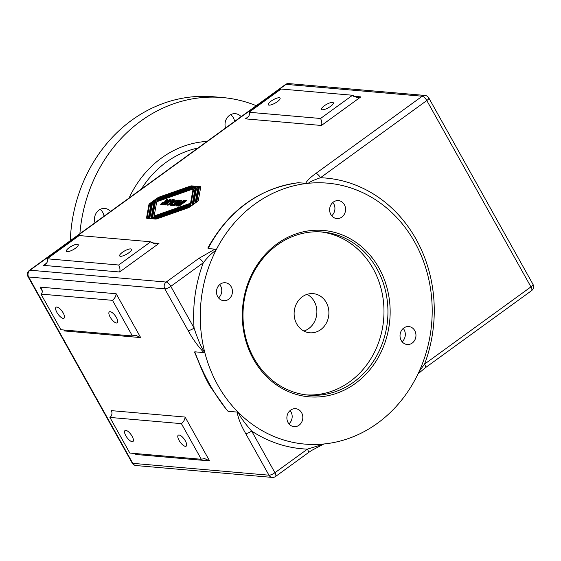 <?xml version="1.0" encoding="UTF-8"?>
<svg xmlns="http://www.w3.org/2000/svg" width="561" height="561" viewBox="0 0 561 561"><rect width="100%" height="100%" fill="white"/><g stroke="black" fill="none" stroke-linecap="round" stroke-linejoin="round"><path stroke-width="0.84" d="M79.886 233.734A147.34 130.327 -85 0 1 222.556 97.544A147.34 130.327 -85 0 1 256.279 105.692M94.998 222.759A10.638 9.411 -85 0 1 104.816 208.44A10.638 9.411 -85 0 1 110.615 211.427M225.55 127.999A10.638 9.411 -85 0 1 235.368 113.68A10.638 9.411 -85 0 1 241.16 116.667M64.059 330.008L64.599 330.962L64.466 330.043M40.981 294.104L112.488 300.331L132.396 335.955L60.89 329.735L40.981 294.104C42.475 292.87 42.671 291.159 41.57 288.985L40.09 287.12L42.25 290.984M112.488 300.331C114.725 298.473 115.952 296.271 116.162 293.74L40.09 287.12M132.396 335.955L135.594 335.219L140.671 337.589L116.162 293.74M226.378 409.355L228.039 411.283L237.177 412.083C238.123 418.204 240.957 425.357 245.676 433.527L268.964 475.195L132.789 463.344L28.646 276.994L164.815 288.852L188.103 330.52C192.5 338.662 197.781 346.025 203.938 352.603L194.8 351.81L194.506 352.329L195.235 353.633M181.406 423.646C183.643 421.788 184.871 419.593 185.088 417.054L111.295 410.631A4.909 4.341 -85 0 1 109.9 417.426L181.406 423.646L201.315 459.277L204.513 458.533L209.59 460.904L185.088 417.054M201.315 459.277L129.808 453.05L109.9 417.426M135.082 453.505A4.909 4.341 -85 0 1 135.797 454.48L209.59 460.904M228.039 411.283C215.55 396.802 202.703 373.794 194.8 351.81M298.305 182.746L305.696 183.272C307.225 180.432 310.619 177.15 315.871 173.426A4.909 1.816 54 0 1 320.45 177.732L426.802 100.538A4.909 1.395 -29.2 0 0 428.807 97.944A4.909 4.909 0 0 0 424.943 95.447A4.909 4.341 95 0 0 422.223 96.226L315.871 173.426M198.713 258.467L166.21 282.057A4.909 4.341 95 0 0 164.815 288.852A4.909 1.395 -29.2 0 0 170.789 286.369L203.292 262.772A4.909 1.816 54 0 0 198.713 258.467L214.94 249.154L208.117 248.551L207.921 247.892C229.014 210.003 259.245 188.265 298.62 182.683M46.556 263.165L43.513 265.374L45.224 264.42C47.447 262.646 48.099 260.767 47.187 258.782L79.192 235.557L150.699 241.777L154.857 244.07L158.973 243.411L151.498 242.759M150.699 241.777L118.701 265.009C120.005 267.674 120.299 270.002 119.584 271.994L158.973 243.411M118.701 265.009L47.187 258.782M150.727 218.159L151.919 218.264L190.249 204.814L190.382 204.085L150.299 218.152A3.927 1.115 150.8 0 1 148.672 218.46L147.059 218.32A3.927 1.115 150.8 0 1 146.582 218.096A3.927 1.115 150.8 0 1 146.547 217.822L148.924 204.611A2.945 0.834 150.8 0 1 150.159 203.257L152.34 201.672A2.945 0.834 -29.2 0 0 151.112 203.026L148.42 217.991L149.261 217.696L152.024 202.36A2.945 0.834 150.8 0 1 153.251 201.006L155.439 199.421A2.945 0.834 -29.2 0 0 154.212 200.775L151.295 216.981L152.136 216.686L155.088 200.291A3.927 1.115 150.8 0 1 159.878 196.813L190.109 186.203A3.927 1.115 150.8 0 1 191.736 185.894L193.706 186.063L193.11 186.49L191.918 186.385L157.304 198.538L157.178 199.267L193.538 186.504A3.927 1.115 150.8 0 1 195.165 186.189L197.135 186.364L196.539 186.792L195.347 186.687L157.017 200.144L156.884 200.873L196.967 186.799A3.927 1.115 150.8 0 1 198.594 186.49L200.207 186.631A3.927 1.115 150.8 0 1 200.684 186.855A3.927 1.115 150.8 0 1 200.719 187.129L198.342 200.34A2.945 0.834 150.8 0 1 197.107 201.694L194.926 203.278A2.945 0.834 -29.2 0 0 196.154 201.932L198.846 186.96L198.005 187.255L195.242 202.591A2.945 0.834 150.8 0 1 194.015 203.945L191.827 205.529A2.945 0.834 -29.2 0 0 193.054 204.176L195.978 187.97L195.13 188.265L192.178 204.66A3.927 1.115 150.8 0 1 187.388 208.138L157.164 218.748A3.927 1.115 150.8 0 1 155.53 219.063L153.567 218.888L154.156 218.46L155.348 218.566L189.962 206.413L190.095 205.684L153.728 218.446A3.927 1.115 150.8 0 1 152.101 218.762L150.131 218.587L150.727 218.159L151.007 218.664M248.411 116.639L245.36 118.855L247.078 117.901C249.301 116.127 249.954 114.248 249.042 112.263L281.04 89.031L352.553 95.258L356.712 97.544L360.821 96.885L353.346 96.233M352.553 95.258L320.548 118.483C321.86 121.155 322.154 123.483 321.439 125.475L360.821 96.885M320.548 118.483L249.042 112.263M275.542 476.492L308.045 452.895A4.909 1.816 -126 0 0 307.442 449.123L274.939 472.713A4.909 1.395 150.8 0 1 268.964 475.195A4.909 4.341 95 0 0 272.225 477.411A4.909 4.909 0 0 0 275.542 476.492A4.909 1.816 -126 0 0 274.939 472.713L251.651 431.044A4.909 1.395 150.8 0 1 245.676 433.527M237.177 412.083L238.53 412.615A130.965 115.846 95 0 0 304.868 444.102A130.965 115.846 95 0 0 324.132 443.961L307.442 449.123A135.874 120.187 95 0 1 251.651 431.044C246.637 425.371 239.288 416.185 238.53 412.615A130.965 115.846 95 0 1 204.667 352.02L203.938 352.603M188.103 330.52A4.909 1.395 -29.2 0 0 194.078 328.038L170.789 286.369A4.909 1.816 -126 0 0 166.21 282.057L30.042 270.206L286.047 84.374L422.223 96.226A4.909 1.816 54 0 1 426.802 100.538L530.944 286.881A4.909 1.816 54 0 1 531.548 290.661A4.909 4.909 0 0 0 532.95 284.287A4.909 1.395 150.8 0 1 530.944 286.881L424.593 364.082L419.137 371.473M204.667 352.02C200.838 347.385 196.581 335.815 194.078 328.038A135.874 120.187 95 0 1 203.292 262.772C207.836 256.945 212.044 252.808 215.929 250.353A130.965 115.846 95 0 0 204.667 352.02M214.947 249.147L215.929 250.353A130.965 115.846 95 0 1 308.319 183.293L305.696 183.272M324.132 443.961A130.965 115.846 95 0 0 416.521 376.901A130.965 115.846 95 0 0 327.582 183.152A130.965 115.846 95 0 0 308.319 183.293C309.679 181.932 313.725 180.081 320.45 177.732A135.874 120.187 95 0 1 424.593 364.082A4.909 1.816 -126 0 1 425.196 367.855L531.548 290.661M253.923 358.234A81.857 72.404 -85 0 1 253.909 271.868A81.857 72.404 -85 0 1 322.561 232.016A81.857 72.404 -85 0 1 387.595 319.84A81.857 72.404 -85 0 1 308.368 395.105A81.857 72.404 -85 0 1 253.923 358.234M253.453 359.194A83.491 73.849 95 0 0 381.431 351.361A83.491 73.849 95 0 0 313.788 230.326A83.491 73.849 95 0 0 253.453 359.194M306.39 394.902A81.857 72.404 95 0 0 383.64 319.497A81.857 72.404 95 0 0 320.583 231.875M220.249 284.175A9.004 7.966 -85 0 1 225.242 282.744A9.004 7.966 -85 0 1 232.394 292.407A9.004 7.966 -85 0 1 223.678 300.682A9.004 7.966 -85 0 1 216.693 293.943A9.004 7.966 -85 0 1 220.249 284.175M290.64 410.133A9.004 7.966 -85 0 1 295.633 408.696A9.004 7.966 -85 0 1 302.786 418.359A9.004 7.966 -85 0 1 294.069 426.641A9.004 7.966 -85 0 1 287.085 419.894A9.004 7.966 -85 0 1 290.64 410.133M403.78 328.003A9.004 7.966 -85 0 1 408.773 326.572A9.004 7.966 -85 0 1 415.925 336.228A9.004 7.966 -85 0 1 407.209 344.51A9.004 7.966 -85 0 1 400.231 337.771A9.004 7.966 -85 0 1 403.78 328.003M333.388 202.051A9.004 7.966 -85 0 1 338.381 200.614A9.004 7.966 -85 0 1 345.534 210.277A9.004 7.966 -85 0 1 336.817 218.559A9.004 7.966 -85 0 1 329.833 211.813A9.004 7.966 -85 0 1 333.388 202.051M167.017 202.212L166.659 201.567L169.934 199.344L170.853 199.428L163.468 204.786L160.649 204.358L161.806 202.956L165.06 201.567L166.743 199.071L167.851 199.162L166.659 201.567L166.266 201.448L166.834 202.346M165.341 202.409L167.283 199.898M161.337 204.597L162.395 203.685L162.886 204.485L163.756 204.576M165.67 202.437L162.851 202.97L162.424 203.664L163.798 203.797L165.67 202.437L165.972 202.97M163.798 203.797L164.093 204.33M166.743 199.071L167.206 199.891M166.848 201.581L167.143 202.114M169.934 199.344L170.228 199.877M162.802 204.421L162.424 203.664M165.06 201.567L165.523 202.395M186.476 200.782L179.092 206.146L178.167 206.062L185.551 200.705L186.476 200.782M185.551 200.705L185.852 201.238M196.757 201.953L199.309 187.781L198.846 186.96M198.594 186.49L199.057 187.311A3.927 1.115 150.8 0 1 199.057 187.311L200.663 187.451L200.207 186.631M196.055 188.103L197.423 187.626A3.927 1.115 150.8 0 1 197.97 187.451M193.18 189.113L195.102 188.44M152.627 217.331L155.551 201.111A3.927 1.115 150.8 0 1 157.199 199.302M149.759 218.32L152.487 203.187A2.945 0.834 150.8 0 1 153.714 201.834L154.065 201.574M147.066 218.32L149.387 205.431A2.945 0.834 150.8 0 1 150.614 204.078L150.972 203.825M190.165 205.824L190.838 204.905L190.382 204.085M193.657 204.197L196.434 188.791L195.978 187.97M190.46 204.218L190.999 204.029L193.559 189.8L193.103 188.98L156.729 201.743L154.163 215.971L154.548 216.658M190.999 204.029L190.537 203.208L193.103 188.98M151.295 216.981L151.673 217.668M152.136 216.686L152.522 217.373M157.178 199.267L157.557 199.954M156.884 200.873L157.269 201.553M154.163 215.971L190.537 203.208M148.42 217.991L148.679 218.46M149.261 217.696L149.633 218.355M190.249 204.814L190.712 205.635M190.095 205.684L190.53 206.469M155.348 218.566L155.628 219.063M154.156 218.46L154.436 218.965M151.919 218.264L152.199 218.769M179.464 202.149L174.513 205.747L173.658 205.67L181.042 200.312L181.967 200.389L178.966 204.071L183.812 200.55L184.667 200.628L177.283 205.985L176.385 205.908L179.464 202.149L179.899 202.928M177.711 205.677L178.994 204.113M183.812 200.55L184.092 201.048M178.966 204.071L179.239 204.562M181.042 200.312L181.448 201.027M179.646 202.479L181.154 201.385M172.739 200.572L174.317 200.41M172.36 201.301L172.472 200.501L169.45 201.981L165.369 204.947L164.443 204.87L168.321 202.058C170.81 200.151 172.606 199.323 173.714 199.576L174.457 199.821L173.798 200.964L168.083 205.186L167.164 205.109L172.36 201.301L172.669 201.855M173.251 201.455L172.472 200.501M170.271 205.263C169.85 204.898 170.635 203.98 172.627 202.521L176.133 200.487L180.074 200.228L172.69 205.585L170.2 205.179M170.789 205.417L171.813 204.33M172.262 205.074L171.827 204.365L173.019 204.604L177.9 201.055L176.582 200.999L173.503 202.654C171.996 203.755 171.47 204.351 171.911 204.442L173.061 205.389M177.479 201.02L179.113 200.929M177.9 201.055L178.202 201.588M173.019 204.604L173.314 205.137M69.171 247.689A6.767 1.921 150.8 0 1 78.224 244.659A6.767 1.921 150.8 0 1 73.253 249.638A6.767 1.921 150.8 0 1 66.408 251.265A6.767 1.921 150.8 0 1 69.171 247.689M122.424 252.324A6.767 1.921 150.8 0 1 131.477 249.294A6.767 1.921 150.8 0 1 126.506 254.273A6.767 1.921 150.8 0 1 119.661 255.9A6.767 1.921 150.8 0 1 122.424 252.324M324.279 105.805A6.767 1.921 150.8 0 1 333.332 102.775A6.767 1.921 150.8 0 1 328.36 107.754A6.767 1.921 150.8 0 1 321.516 109.381A6.767 1.921 150.8 0 1 324.279 105.805M271.026 101.169A6.767 1.921 150.8 0 1 280.079 98.14A6.767 1.921 150.8 0 1 275.107 103.119A6.767 1.921 150.8 0 1 268.263 104.746A6.767 1.921 150.8 0 1 271.026 101.169M110.166 317.077A6.767 2.503 54 0 1 109.339 311.874A6.767 2.503 54 0 1 115.342 315.878A6.767 2.503 54 0 1 117.291 322.827A6.767 2.503 54 0 1 110.166 317.077M56.92 312.442A6.767 2.503 54 0 1 56.086 307.239A6.767 2.503 54 0 1 62.089 311.243A6.767 2.503 54 0 1 64.038 318.192A6.767 2.503 54 0 1 56.92 312.442M125.839 435.757A6.767 2.503 54 0 1 125.005 430.553A6.767 2.503 54 0 1 131.008 434.565A6.767 2.503 54 0 1 132.957 441.507A6.767 2.503 54 0 1 125.839 435.757M179.085 440.392A6.767 2.503 54 0 1 178.258 435.189A6.767 2.503 54 0 1 184.26 439.2A6.767 2.503 54 0 1 186.21 446.142A6.767 2.503 54 0 1 179.085 440.392M234.596 121.435A10.638 9.411 95 0 0 230.683 114.626M104.044 216.195A10.638 9.411 95 0 0 100.139 209.386M331.698 215.775A9.004 7.966 95 0 0 332.855 202.472M402.09 341.726A9.004 7.966 95 0 0 403.247 328.423M288.95 423.857A9.004 7.966 95 0 0 290.107 410.554M218.559 297.898A9.004 7.966 95 0 0 219.716 284.602M70.293 240.697A147.34 130.327 -85 0 1 213.425 96.751L222.556 97.544M303.901 331.046A19.642 17.377 95 0 0 316.804 313.676A19.642 17.377 95 0 0 307.098 294.343M296.741 323.935A19.642 17.377 95 0 0 309.805 332.785A19.642 17.377 95 0 0 328.823 314.721A19.642 17.377 95 0 0 313.213 293.648A19.642 17.377 95 0 0 296.734 303.213A19.642 17.377 95 0 0 296.741 323.935M141.316 189.141A98.224 86.885 -85 0 1 197.928 148.048M207.072 141.407A103.133 91.226 95 0 0 129.086 198.019M64.599 330.962L140.671 337.589M208.117 248.551A130.965 115.846 -85 0 1 298.859 182.676M43.513 265.374L119.584 271.994M245.36 118.855L321.439 125.475M136.057 465.553A4.909 4.341 -85 0 1 132.789 463.344A4.909 1.395 150.8 0 1 132.193 463.056A4.909 4.909 0 0 0 136.057 465.553L272.225 477.411M30.042 270.206A4.909 1.816 -126 0 0 29.453 270.339A4.909 4.909 0 0 0 28.05 276.713A4.909 1.395 -29.2 0 0 28.646 276.994A4.909 4.341 -85 0 1 30.042 270.206M286.047 84.374A4.909 4.341 -85 0 1 288.775 83.589A4.909 4.909 0 0 0 285.458 84.508A4.909 1.816 54 0 1 286.047 84.374M163.076 203.734L163.539 204.555M165.86 200.165L166.322 200.985M161.806 202.956L162.262 203.776M155.088 200.291L155.551 201.111M159.878 196.813L160.264 197.5M190.109 186.203L190.488 186.89M191.736 185.894L192.016 186.399M193.538 186.504L193.917 187.192M195.165 186.189L195.445 186.694M196.967 186.799L197.423 187.626M150.159 203.257L150.614 204.078M148.924 204.611L149.387 205.431M146.547 217.822L146.793 218.264M153.251 201.006L153.714 201.834M152.024 202.36L152.487 203.187M168.321 202.058L168.623 202.591M173.714 199.576L174.176 200.396M171.161 202.205L171.463 202.738M172.627 202.521L172.935 203.075M174.331 201.392L174.611 201.89M178.335 200.074L178.798 200.901M177.36 200.123L177.823 200.943M176.133 200.487L176.427 201.027M172.606 204.562L173.033 205.34M195.13 353.451L199.127 363.065C202.949 372.834 206.658 380.688 210.263 386.634L226.476 409.537M532.95 284.287L428.807 97.944M132.193 463.056L28.05 276.713M29.453 270.339L285.458 84.508M288.775 83.589L424.943 95.447M425.182 367.855L417.994 373.914M323.921 443.968L311.439 450.546L308.031 452.895"/></g></svg>
